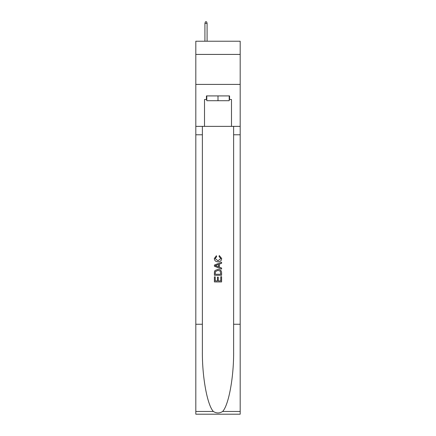 <?xml version="1.0" encoding="UTF-8"?>
<svg xmlns="http://www.w3.org/2000/svg" width="436" height="436" viewBox="0 0 436 436"><rect width="100%" height="100%" fill="white"/><g stroke="black" fill="none" stroke-linecap="round" stroke-linejoin="round"><path stroke-width="0.65" d="M240.187 54.418L240.187 41.229L195.813 41.229L195.813 54.418L240.187 54.418L240.187 84.404L195.813 84.404L195.813 54.418M229.211 95.915L229.211 100.711L206.789 100.711L206.789 95.915M218 95.915L218 100.711M220.763 276.669L220.763 280.915L218.273 280.915L220.763 280.915L220.763 276.669L221.597 276.669L221.597 281.928L214.398 281.928L214.398 276.855L214.398 281.928M217.444 277.132L217.444 280.915L215.231 280.915L217.444 280.915L217.444 277.132L218.273 277.132L218.273 280.915M215.019 270.505L214.501 271.552L215.019 270.505L217.956 269.383C220.262 269.372 221.472 270.478 221.597 272.707L221.597 275.285L214.398 275.285L214.398 272.827L214.398 275.285M219.292 255.545L219.057 256.559L219.292 255.545L221.684 258.483C221.493 260.69 220.245 261.802 217.946 261.818L217.946 261.818C215.733 261.769 214.523 260.663 214.305 258.499L216.398 255.73L216.616 256.744L215.139 258.548L217.94 260.804L220.856 258.575L219.057 256.559M222.638 411.464L240.187 411.464L240.187 414.2L195.813 414.2L195.813 324.253L202.38 324.253L202.38 350.996C202.059 376.557 207.247 405.109 213.362 411.464C216.452 413.437 219.542 413.437 222.638 411.464C228.753 405.109 233.941 376.557 233.62 350.996L233.62 126.375M214.398 265.072L214.398 266.216L221.597 269.072L214.398 266.216L214.398 265.072L221.597 262.216L214.398 265.072M233.62 324.253L240.187 324.253L240.187 84.404M195.813 324.253L195.813 84.404M202.38 126.375L202.38 324.253M240.187 411.464L240.187 324.253M195.813 126.375L204.506 126.375L204.506 99.512L206.789 99.512M229.211 99.512L229.57 99.512L229.57 95.915L206.43 95.915L206.43 99.512M229.57 99.512L231.494 99.512L231.494 126.375L240.187 126.375M204.506 126.375L231.494 126.375M221.597 262.216L221.597 263.295L219.379 264.112L219.379 267.181L221.597 267.998L221.597 269.072M216.556 266.134L218.55 266.876L218.55 264.418L215.231 265.644L216.556 266.134M218.55 264.418L218.55 266.876M214.398 272.827L214.501 271.552M220.256 271.088L220.763 274.271L220.256 271.088L217.94 270.396L215.379 271.623L215.231 274.271L220.763 274.271L215.231 274.271M214.398 276.855L215.231 276.855L215.231 280.915M207.089 41.229L207.089 23.359L204.925 23.359L204.925 41.229M204.925 23.359L205.405 21.8L206.61 21.8L207.089 23.359M233.62 134.773L240.187 134.773M202.38 134.773L195.813 134.773M195.813 411.464L213.362 411.464"/></g></svg>
